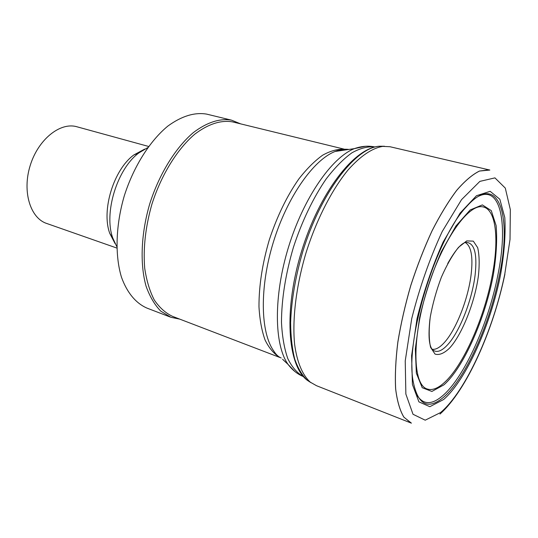 <?xml version="1.0" encoding="UTF-8"?>
<svg xmlns="http://www.w3.org/2000/svg" width="538" height="538" viewBox="0 0 538 538"><rect width="100%" height="100%" fill="white"/><g stroke="black" fill="none" stroke-linecap="round" stroke-linejoin="round"><path stroke-width="0.81" d="M492.411 274.562C484.718 317.03 463.44 365.773 444.025 382.868C437.636 388.584 431.987 390.615 427.078 388.954C412.821 384.596 411.644 339.7 426.984 290.036C442.169 240.331 468.531 203.189 482.99 206.915C496.056 209.289 499.177 238.966 492.411 274.562C484.718 317.03 463.44 365.773 444.032 382.868M427.078 388.954C412.814 384.596 411.644 339.7 426.984 290.036C442.162 240.331 468.531 203.189 482.99 206.915L482.99 206.915M443.937 384.838L431.88 391.456L422.229 387.716L416.358 373.204L415.323 348.974L419.559 317.756C424.953 294.683 432.236 272.645 441.402 251.636L455.908 226.007L470.151 209.961L482.364 204.904L491.261 210.607L496.13 225.617C497.307 239.518 496.386 255.832 493.359 274.562C485.431 317.891 463.722 367.488 443.937 384.838M478.981 196.067C501.201 185.455 508.047 225.314 497.986 274.454C488.746 322.565 464.684 376.862 442.801 395.625C431.913 405.02 423.359 404.953 417.132 395.437M443.816 397.051C427.831 410.514 417.555 404.959 412.976 380.4C405.39 338.536 436.197 238.253 466.238 206.982C498.074 170.6 512.391 214.137 499.526 274.602C490.152 323.204 465.888 378.039 443.816 397.051M443.568 399.546L429.842 406.701L418.92 401.873L412.417 384.475L411.604 355.712L416.99 318.873C423.601 291.778 432.33 266.149 443.184 241.999L460.131 213.061L476.466 195.724L490.158 191.32L499.829 199.242L504.799 217.554C505.747 234.017 504.341 253.028 500.589 274.582C490.918 324.273 466.123 380.184 443.568 399.546M411.422 423.157L403.917 417.185C399.949 410.581 397.199 401.214 395.679 389.075C394.953 375.47 395.672 359.868 397.851 342.262C400.864 323.863 405.195 304.911 410.837 285.409C417.118 266.095 424.193 247.917 432.054 230.883C440.178 214.958 448.389 201.461 456.695 190.398C464.839 180.983 472.445 174.534 479.519 171.044L489.836 170.055M410.837 422.935L316.539 385.719L310.332 382.195C302.558 375.208 297.037 362.33 294.616 344.327C292.134 319.229 296.156 285.866 306.075 252.631C316.526 219.544 331.986 189.477 348.22 169.773C360.601 155.953 372.108 148.152 382.753 146.383L389.942 146.719L489.728 170.028M465.235 242.504C471.194 246.034 473.164 256.646 471.147 274.36C468.255 298.92 455.955 330.238 443.964 342.962C439.539 347.723 435.605 349.821 432.155 349.27M233.593 122.146L232.403 121.857C220.748 119.927 208.206 124.029 194.79 134.17C177.298 149.06 161.299 174.843 151.898 204.238C145.462 226.942 143.068 248.287 144.715 268.274C146.551 280.621 149.752 291.206 154.312 300.043C159.53 307.682 165.643 313.143 172.651 316.411L279.834 357.461M240.721 123.888L231.468 120.149C219.639 118.199 206.922 122.355 193.31 132.617C175.57 147.694 159.349 173.814 149.813 203.606C140.983 233.6 139.806 264.145 146.107 286.303C149.826 296.633 154.709 304.905 160.748 311.119L170.916 317.299L179.732 319.128M207.897 114.412L206.659 114.117C194.561 112.086 181.636 116.073 167.876 126.067C149.968 140.774 133.733 166.37 124.352 195.637C115.69 225.119 114.809 255.241 121.467 277.191C127.089 292.847 136.06 303.412 147.069 308.139L170.237 317.037M147.742 147.614L138.965 152.859C117.19 168.623 103.525 213.122 112.792 238.065L116.766 246.599M144.635 149.12L133.854 154.944C113.72 169.51 101.184 210.318 109.765 233.378L115.071 243.586M77.23 126.86L76.578 126.679C59.953 122.018 38.037 139.658 30.148 165.697C22.058 191.683 30.377 218.32 46.84 223.512L116.8 248.038M440.561 412.559L425.208 420.185L413.016 414.273L405.86 394.058L405.235 360.884L411.738 318.59C419.539 287.615 429.694 258.59 442.216 231.528L461.537 199.652L479.862 181.38L494.933 177.876L505.303 188.105L510.333 209.645L510.024 239.417L504.765 274.225C493.467 329.747 465.807 391.368 440.561 412.559M411.005 423.002L403.789 417.044C399.848 410.4 397.125 400.998 395.625 388.84C394.919 375.228 395.659 359.626 397.844 342.034C400.871 323.654 405.201 304.73 410.837 285.268C417.111 265.987 424.179 247.85 432.034 230.842C440.145 214.944 448.342 201.474 456.627 190.425C464.765 181.017 472.357 174.561 479.425 171.057L488.84 169.84M310.944 382.673L307.272 380.272C302.161 375.389 297.985 368.348 294.743 359.128C292.141 348.738 290.769 336.606 290.621 322.739C291.388 300.507 295.436 276.788 302.766 251.589C320.695 192.92 355.201 148.017 379.149 146.228L384.488 146.255M447.717 263.526C455.182 250.318 461.221 243.25 465.834 242.335C474.341 242.564 477.441 253.411 475.121 274.891C472.182 299.8 459.755 331.677 447.623 344.764C441.664 351.247 436.715 352.982 432.774 349.969C429.048 346.485 428.107 336.203 429.949 319.128M449.445 348.227C443.985 353.426 439.19 355.383 435.054 354.091L430.595 347.38C428.873 339.76 428.752 329.7 430.225 317.212C432.66 303.883 436.372 290.567 441.355 277.258C446.843 264.804 452.566 254.824 458.531 247.332L466.715 240.91L473.312 241.132L477.67 247.655C479.338 254.81 479.607 263.983 478.484 275.167C475.209 301.435 462.108 334.717 449.445 348.227M365.376 146.289L354.367 148.636C361.523 146.121 368.369 145.563 374.912 146.961L374.912 146.961C367.898 146.242 360.238 148.192 351.933 152.799C343.392 158.979 334.797 167.701 326.142 178.979C313.365 197.507 301.892 221.347 293.398 247.379C285.53 274.225 281.562 299.222 281.475 322.376C282.194 336.606 284.313 348.711 287.83 358.685C292.047 367.225 297.252 373.204 303.445 376.62C297.548 374.192 292.43 370.131 288.092 364.441L294.777 371.435M348.866 149.443C344.609 148.858 340.029 149.53 335.12 151.467L354.367 148.636C331.69 157.513 303.593 197.883 288.523 247.076C273.378 296.256 274.124 344.966 288.092 364.441L282.571 359.27M344.024 149.308L335.12 151.467C313.472 159.806 287.198 196.995 273.338 242.241C259.41 287.467 260.412 332.571 273.815 351.079C276.061 354.656 278.523 356.963 281.199 357.985L281.112 357.952M346.687 149.766L345.672 149.517M344.407 149.282C337.676 148.898 330.426 150.869 322.645 155.2C314.696 160.902 306.761 168.818 298.839 178.952C286.942 196 277.097 216.303 269.296 239.861C262.322 263.687 258.886 286.014 258.98 306.842C259.733 319.713 261.764 330.769 265.066 340.003C269.013 348.012 273.869 353.782 279.625 357.299M310.332 382.195L307.272 380.272C287.117 365.188 283.687 309.39 301.589 251.199C319.438 192.994 353.789 148.111 379.155 146.228L382.753 146.383M504.893 274.212C493.4 329.464 467.058 389.936 439.976 414.065M232.403 121.857L344.65 149.268M206.659 114.117L231.468 120.149M109.765 233.378L112.792 238.065M133.854 154.944L138.965 152.859M76.578 126.679L148.589 146.45"/></g></svg>
